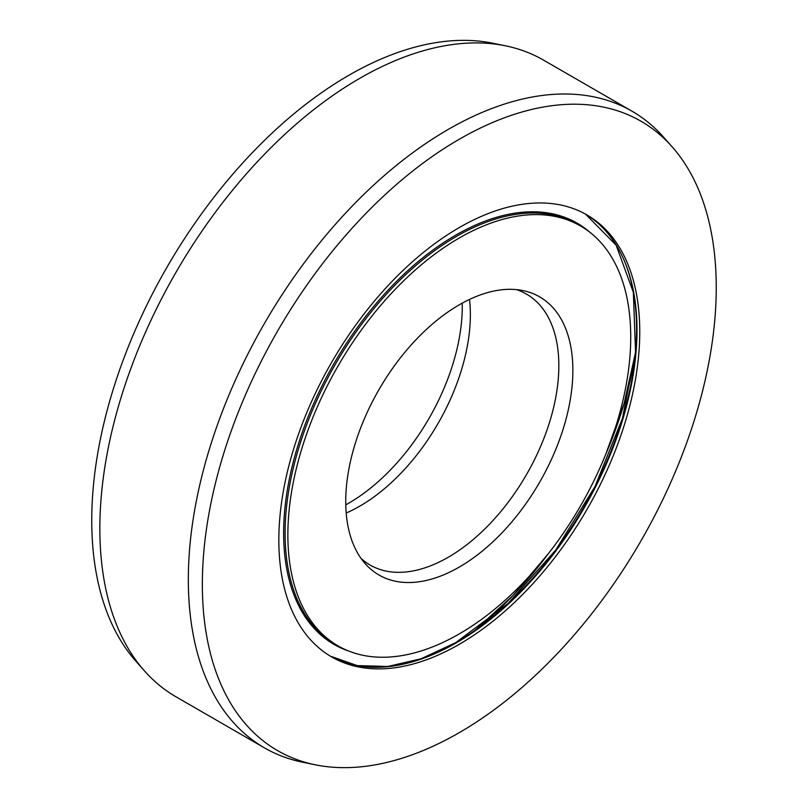 <?xml version="1.0" encoding="UTF-8"?>
<svg xmlns="http://www.w3.org/2000/svg" width="808" height="808" viewBox="0 0 808 808"><rect width="100%" height="100%" fill="white"/><g stroke="black" fill="none" stroke-linecap="round" stroke-linejoin="round"><path stroke-width="1.21" d="M345.774 504.849A160.61 92.728 -60 0 0 348.702 503.202A160.61 92.728 120 0 0 462.226 303.151M580.518 225.967A242.44 139.976 120 0 1 617.686 420.241A242.44 139.976 120 0 1 459.298 633.886A242.44 139.976 -60 0 1 338.077 645.895A242.44 139.976 -60 0 1 300.919 451.611A242.44 139.976 -60 0 1 459.298 237.976A242.44 139.976 120 0 1 580.518 225.967L577.76 224.371A242.44 139.976 120 0 0 456.54 236.38A242.44 139.976 -60 0 0 298.152 450.016A242.44 139.976 -60 0 0 335.32 644.289L338.077 645.895M459.298 567.065A160.61 92.728 -60 0 1 365.236 563.711A160.61 92.728 -60 0 1 358.994 432.361A160.61 92.728 -60 0 1 459.298 304.798A160.61 92.728 120 0 1 522.938 290.577A160.61 92.728 120 0 1 567.883 411.666A160.61 92.728 120 0 1 459.298 567.065M516.383 289.607A156.419 90.304 120 0 1 526.452 294.082A156.419 90.304 120 0 1 550.42 419.423A156.419 90.304 120 0 1 448.238 557.257A156.419 90.304 -60 0 1 370.034 565.004A156.419 90.304 -60 0 1 361.125 558.52M346.198 513.04A156.419 90.304 -60 0 0 359.762 506.172A156.419 90.304 120 0 0 469.529 299.425M144.481 670.913L135.875 661.197A363.388 209.797 -60 0 1 121.745 363.994A363.388 209.797 -60 0 1 348.702 75.366A363.388 209.797 120 0 1 492.678 43.198L505.394 45.793A367.579 212.221 120 0 0 359.762 78.336A367.579 212.221 -60 0 0 130.189 370.286A367.579 212.221 -60 0 0 144.481 670.913A367.579 212.221 -60 0 0 175.972 696.789L264.458 747.875A367.579 212.221 -60 0 1 208.111 453.328A367.579 212.221 -60 0 1 448.238 129.421A367.579 212.221 120 0 1 632.028 111.211A367.579 212.221 120 0 1 663.52 137.087L672.125 146.803A363.388 209.797 120 0 0 459.298 139.228A363.388 209.797 -60 0 0 213.625 490.83A363.388 209.797 -60 0 0 315.322 764.802L302.606 762.207A367.579 212.221 -60 0 1 264.458 747.875M632.028 111.211L543.542 60.125A367.579 212.221 120 0 0 505.394 45.793M672.125 146.803A363.388 209.797 120 0 1 686.255 444.006A363.388 209.797 120 0 1 459.298 732.634A363.388 209.797 -60 0 1 315.322 764.802M459.298 644.299A255.207 147.339 -60 0 1 331.704 656.944A255.207 147.339 -60 0 1 292.577 452.44A255.207 147.339 -60 0 1 459.298 227.553A255.207 147.339 120 0 1 586.901 214.908A255.207 147.339 120 0 1 626.018 419.413A255.207 147.339 120 0 1 459.298 644.299M475.134 630.23A285.194 164.66 120 0 0 548.218 553.844M605.879 453.975A285.194 164.66 120 0 0 635.492 352.49M348.894 651.107A243.188 140.41 -60 0 1 293.173 462.338A243.188 140.41 -60 0 1 455.591 235.219A243.188 140.41 120 0 1 590.446 232.724M456.54 642.703A255.207 147.339 -60 0 1 330.321 656.136L357.156 665.58L387.779 666.489L421.059 658.762L455.752 642.633L507.959 603.586L555.753 550.016L595.031 486.507L622.402 418.514L635.543 351.884L633.351 292.375L616.12 245.137L585.507 214.12A255.207 147.339 120 0 1 622.877 419.079A255.207 147.339 120 0 1 456.54 642.703M455.954 642.562A255.954 147.773 120 0 0 624.008 260.035M635.462 352.803L624.22 403.111L605.798 454.167M548.339 553.682L513.343 595.163L475.397 630.048"/></g></svg>
